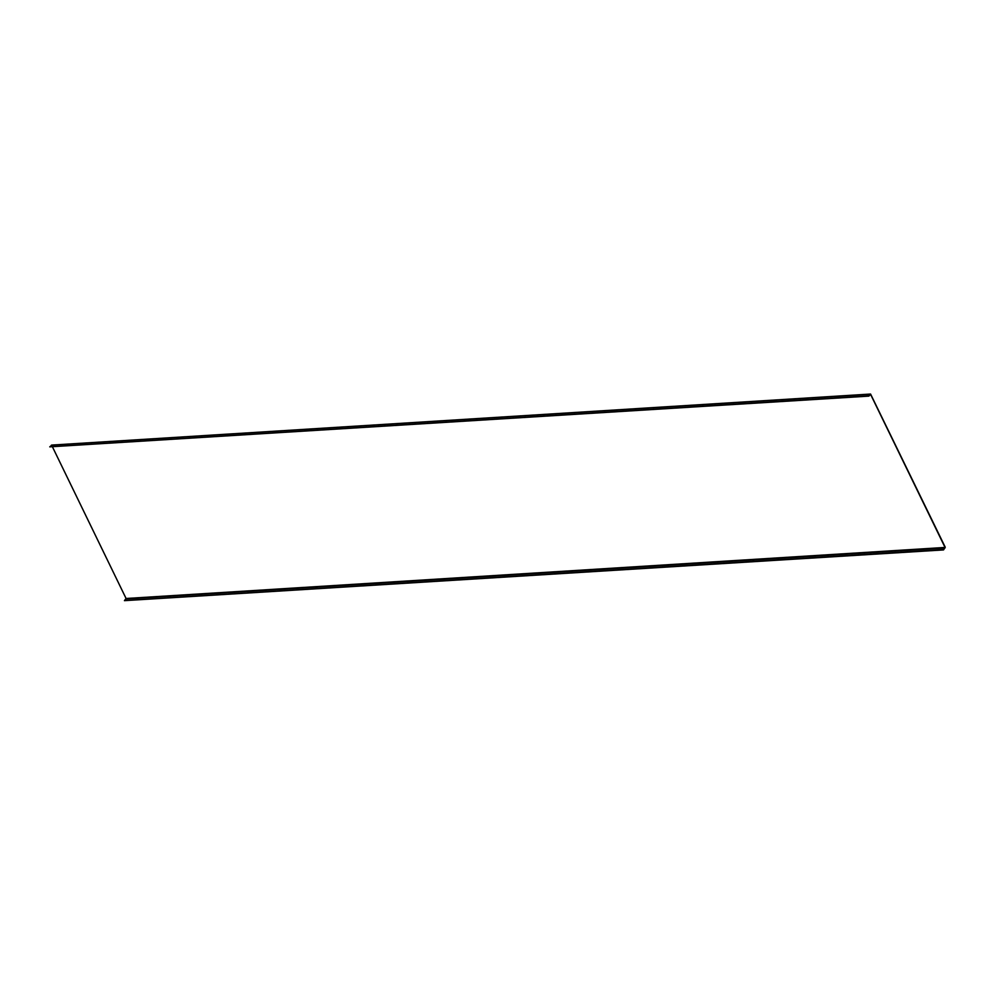 <?xml version="1.0" encoding="UTF-8"?>
<svg xmlns="http://www.w3.org/2000/svg" width="995" height="995" viewBox="0 0 995 995"><rect width="100%" height="100%" fill="white"/><g stroke="black" fill="none" stroke-linecap="round" stroke-linejoin="round"><path stroke-width="1.49" d="M242.258 433.895L241.35 434.168L242.258 433.895M316.111 587.734L317.019 587.473L316.111 587.734M679.038 406.669L678.13 406.943L679.038 406.669M752.892 560.508L753.8 560.247L752.892 560.508M49.75 446.854L868.871 396.122L870.6 394.406L945.051 547.449L943.546 549.912L945.25 547.238L870.575 394.045L868.722 395.811L49.75 446.854L51.864 445.188M943.397 549.601L124.425 600.657L126.079 598.492L52.524 447.004M943.546 549.912L124.425 600.657M870.326 394.169L51.354 445.213M945.051 547.449L126.079 598.492M945.001 547.959L126.029 599.002M870.575 394.045L51.603 445.088"/></g></svg>
